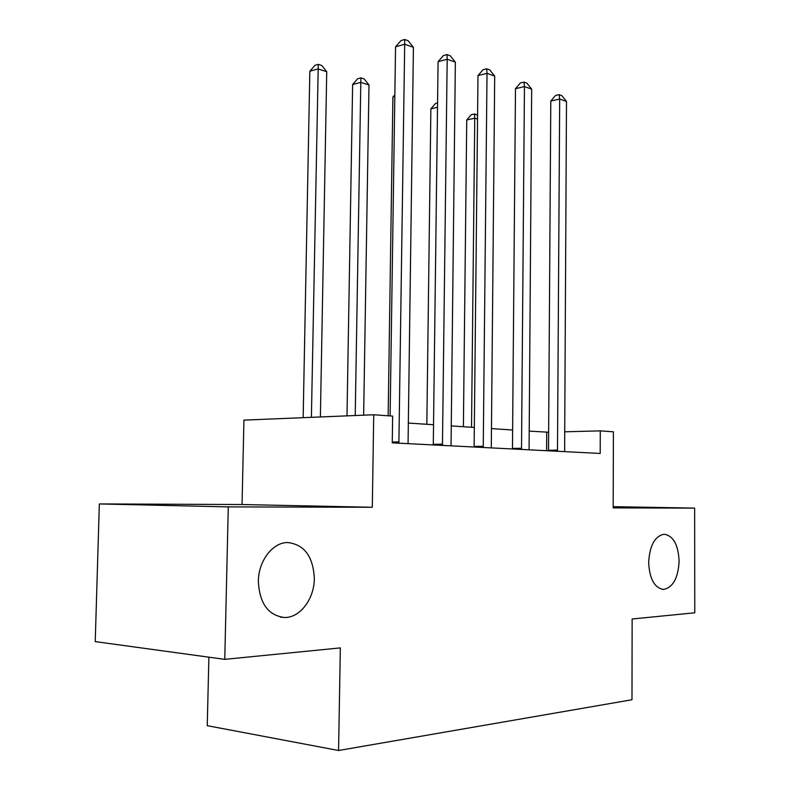 <?xml version="1.0" encoding="UTF-8"?>
<svg xmlns="http://www.w3.org/2000/svg" width="790" height="790" viewBox="0 0 790 790"><rect width="100%" height="100%" fill="white"/><g stroke="black" fill="none" stroke-linecap="round" stroke-linejoin="round"><path stroke-width="1.19" d="M648.659 562.529C649.686 545.465 654.851 536.035 664.153 534.228C673.278 535.729 678.255 544.675 679.114 561.058C678.185 578.092 672.981 587.553 663.491 589.439C654.495 587.948 649.548 578.981 648.659 562.529M258.35 581.292C258.468 560.742 272.817 542.286 287.738 542.542C304.367 544.508 313.225 556.525 314.321 578.596C314.292 598.919 300.062 617.958 284.489 617.504C268.215 615.459 259.505 603.392 258.35 581.292M208.886 657.181L207.247 725.674L338.574 750.5L631.98 699.752L632.148 618.995L694.765 612.793L694.647 508.108L613.178 506.667M338.574 750.5L340.332 647.899L224.765 659.354L95.234 641.608L99.343 503.931L228.28 506.894L372.297 507.269L373.739 414.76L243.932 420.122L242.046 504.534L99.343 503.931M224.765 659.354L228.28 506.894M373.739 414.76L392.64 416.103L392.255 442.844L600.202 453.45L600.282 430.866L564.633 431.814M600.282 430.866L613.405 431.804L613.178 507.901L694.647 508.108M548.655 432.229L529.122 431.113M512.641 430.017L491.37 428.595M474.356 427.459L451.159 425.909M433.562 424.744L408.242 423.055M546.591 450.715L546.71 432.288M372.297 507.269L242.046 504.534M398.891 443.18L404.697 44.24L413.417 47.321L408.065 443.644M390.112 415.925L395.553 46.837L404.697 44.24L404.668 39.5L408.154 40.744L413.417 47.321M395.553 46.837L401.014 40.557L404.668 39.5M320.385 416.962L326.734 71.683L317.975 68.927L309.838 71.238L303.153 417.673M309.838 71.238L315.022 65.294L318.281 64.365L311.398 417.337M318.281 64.365L321.787 65.471L326.734 71.683M442.449 445.402L447.189 59.26L455.356 62.143L451.041 445.837M433.285 444.938L438.085 61.689L447.189 59.26L446.982 54.609L450.251 55.784L455.356 62.143M438.085 61.689L443.348 55.596L446.982 54.609M483.243 447.486L487.025 73.342L494.698 76.057L491.291 447.891M474.128 447.022L477.99 75.623L487.025 73.342L486.68 68.789L489.741 69.885L494.698 76.057M477.99 75.623L483.065 69.708L486.68 68.789M521.509 449.431L524.451 86.574L531.67 89.122L529.073 449.816M512.463 448.977L515.485 88.707L524.451 86.574L523.977 82.111L526.861 83.138L531.67 89.122M515.485 88.707L520.383 82.97L523.977 82.111M363.657 415.175L368.989 84.955L360.744 82.367L352.626 84.53L346.988 415.866M352.626 84.53L357.633 78.763L360.882 77.884L355.224 415.52M360.882 77.884L364.18 78.931L368.989 84.955M394.822 96.558L392.897 97.052L388.157 415.787M392.897 97.052L394.852 94.79M437.522 107.262L430.866 108.852L426.827 424.289M430.866 108.852L435.557 103.401L437.571 102.907M557.493 451.268L559.685 99.026L566.489 101.436L564.613 451.633M548.517 450.813L550.788 101.041L559.685 99.026L559.093 94.652L561.808 95.62L566.489 101.436M550.788 101.041L555.538 95.462L559.093 94.652M477.535 119.053L474.76 118.184L466.732 119.991L463.394 426.728M466.732 119.991L471.275 114.688L474.484 113.958L474.76 118.184L471.521 427.272M474.484 113.958L477.575 115.231M399.029 441.887L392.265 442.035M442.578 444.148L433.315 444.336M483.352 446.271L474.158 446.439M521.617 448.256L512.483 448.414M557.592 450.132L548.537 450.27M284.489 617.504L280.519 617.099M663.491 589.439L662.375 589.37"/></g></svg>
